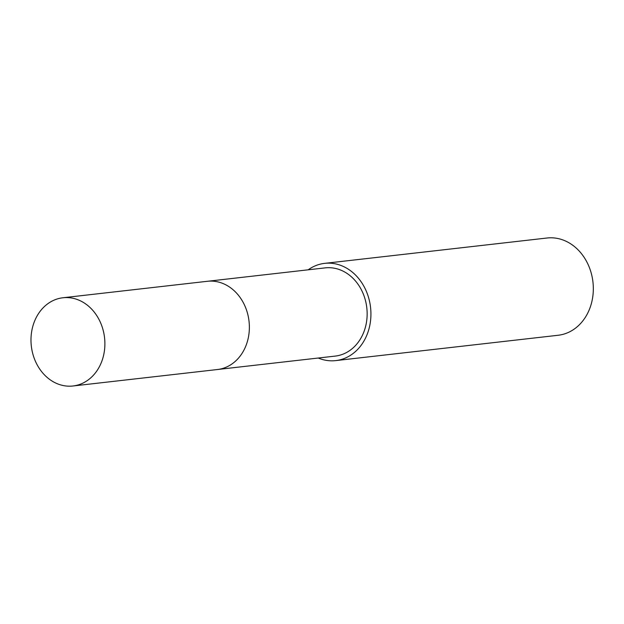 <?xml version="1.0" encoding="UTF-8"?>
<svg xmlns="http://www.w3.org/2000/svg" width="624" height="624" viewBox="0 0 624 624"><rect width="100%" height="100%" fill="white"/><g stroke="black" fill="none" stroke-linecap="round" stroke-linejoin="round"><path stroke-width="0.94" d="M218.088 369.447L335.221 356.093A44.398 36.847 -96.5 0 0 364.861 329.082A44.398 36.847 -96.5 0 0 325.166 267.875L208.034 281.221M318.24 358.036A48.945 40.622 -96.5 0 0 335.735 360.61L558.129 335.267A48.945 40.622 -96.5 0 0 590.803 305.487A48.945 40.622 -96.5 0 0 547.045 238.009L324.652 263.359A48.945 40.622 -96.5 0 0 308.186 269.81M335.735 360.61A48.945 40.622 -96.5 0 0 368.41 330.829A48.945 40.622 -96.5 0 0 324.652 263.359M80.746 301.002A44.398 36.847 -96.5 0 0 62.907 297.765A44.398 36.847 -96.5 0 0 31.2 335.221A44.398 36.847 -96.5 0 0 55.13 382.754A44.398 36.847 -96.5 0 0 72.961 385.991A44.398 36.847 -96.5 0 0 104.676 348.535A44.398 36.847 -96.5 0 0 80.746 301.002M72.961 385.991L217.441 369.525A44.405 36.855 -96.5 0 0 249.155 332.069A44.405 36.855 -96.5 0 0 225.225 284.528A44.405 36.855 -96.5 0 0 207.379 281.291L62.907 297.765"/></g></svg>
